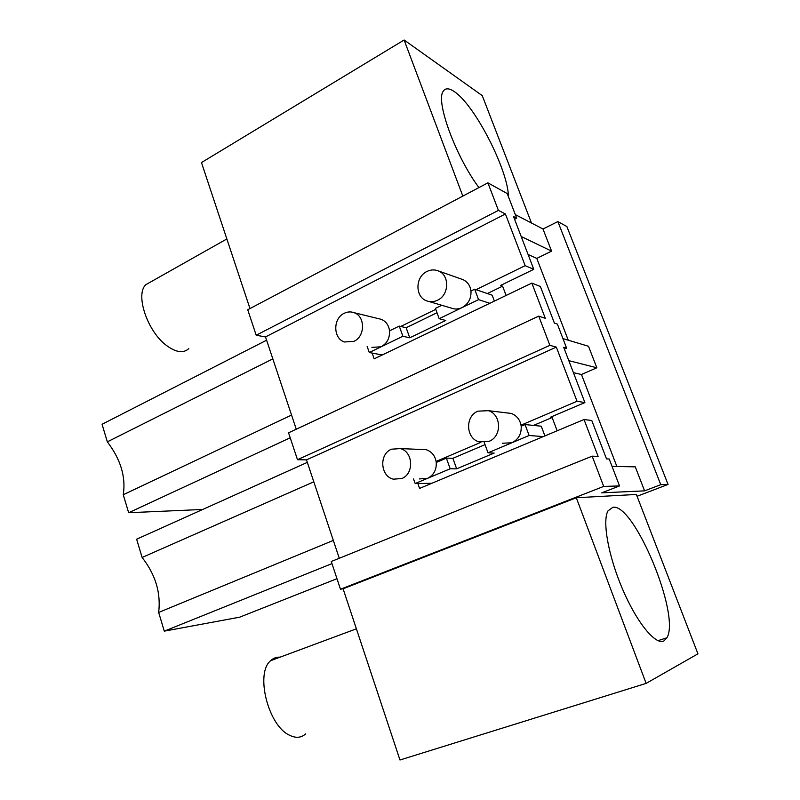<?xml version="1.0" encoding="UTF-8"?>
<svg xmlns="http://www.w3.org/2000/svg" width="800" height="800" viewBox="0 0 800 800"><rect width="100%" height="100%" fill="white"/><g stroke="black" fill="none" stroke-linecap="round" stroke-linejoin="round"><path stroke-width="1.2" d="M637.06 496.28L668.05 484.44L660.76 484.67L644.59 490.86L601.77 492.84L619.54 485.93L603.7 486.42L340.47 589.24L343.09 588.79L576.3 497.75L636.36 494.46L697.94 653.84L646.13 683.39L576.3 497.75M660.76 484.67L557.87 221.58L566.88 226.56L668.05 484.44M568.26 340.2L536.77 258.39L551.58 251.14L542.99 229.01L557.87 221.58M616.88 466.5L581.47 374.5L596.84 367.78L588.49 346.27L562.95 338.61M612.04 466.41L635.27 466.84L644.59 490.86M619.54 485.93L609.19 458.98L606.51 458.88L591.78 420.51L584.02 419.53L598.12 456.41L592.15 456.16L603.7 486.42M340.47 589.24L331.27 561.5L592.15 456.16M646.13 683.39L399.97 760L343.09 588.79M339.28 558.27L306.49 459.88L297.49 459.7L549.88 345.33L556.33 347.12L577.03 401.26L521.03 425.17M549.88 345.33L538.74 316.12L288.56 432.8L297.49 459.7M296.26 429.2L265.51 336.94L256.19 335.23L247.74 309.75L487.9 182.85L498.41 210.4L505.41 213.98L525.17 265.66L476.04 289.67M462.83 196.1L404.11 40L201.47 162.57L249.98 308.57M663.88 640.96L666.94 637.76C680.76 615 633.99 502.94 612.86 507.3L607.96 510.92C602.15 521.04 608.34 556.12 622.64 589.36C636.88 622.67 655.54 645.4 663.88 640.96M514.55 219.23L516.68 218.15L507.23 193.55L487.9 182.85M542.99 229.01L515.32 214.61M551.58 251.14L521.18 236.49M516.68 218.15L513.52 216.52L533.78 269.33L500.61 285.43L502.59 286.16L506.11 295.47M536.77 258.39L528.07 254.46M372.13 353.06L374.16 358.86L531.84 283.1L540.36 286.47L554.42 323.13L557.38 324.1L566.6 348.12L563.69 347.3L584.9 402.57L550.31 417.28L552.14 417.5L557.15 430.79M596.84 367.78L568.82 360.66M564.39 349.11L566.6 348.12M581.47 374.5L573.42 372.65M417.86 483.51L419.59 488.42L584.02 419.53M480.88 442.32L436.12 461.44M306.49 459.88L556.33 347.12M538.74 316.12L545.3 318.3L531.84 283.1M435.77 309.34L400.76 326.44M265.51 336.94L505.41 213.98M256.19 335.23L498.41 210.4M531.48 223.01L482.25 95.63L404.11 40M336.97 578.7L239.71 617.17L164.29 631.15L158.66 612.44L333.33 540.42M307.32 462.38L136.63 539.21L142.12 557.47C155.51 574.61 161.03 592.94 158.66 612.44M313.8 481.82L142.12 557.47M331.97 563.61L164.29 631.15M266.6 340.21L102.06 424.28L107.34 441.85C120.69 459.38 126 477.01 123.25 494.74L128.66 512.73L202.69 509.47M272.82 358.87L107.34 441.85M291.55 415.07L123.25 494.74M290.22 437.78L128.66 512.73M508.45 196.74C508.2 170.19 474.61 104.56 454.18 91.54C448.97 88 445.3 87.94 443.18 91.35C435.41 101.23 455.89 156.96 478.95 187.58M525.17 265.66L533.78 269.33M502.59 286.16L487.36 293.55M577.03 401.26L584.9 402.57M552.14 417.5L533.51 425.42M430.17 483.31L430.38 483.9M452.89 458.31L446.37 458.13L450.18 468.78L456.66 468.84L452.89 458.31L485.04 444.64M543.25 436.61L529.12 435.49L525.05 424.56L521.18 426.21C520.2 419.89 516.89 415.63 511.26 413.43L505.59 412.75M525.05 424.56L541.26 426.2L544.9 435.92M413.56 478.98L415.16 483.55L427.52 478.34C433.7 475.22 436.61 469.93 436.26 462.45L446.37 458.13M419.43 478.93L427.52 478.34L450.18 468.78M529.12 435.49L488.02 452.82L484.26 442.5M456.66 468.84L494.16 453.07L488.02 452.82M415.16 483.55L431.86 483.28M502.31 443.25L511.87 442.77C518.48 439.45 521.58 433.94 521.18 426.21M436.26 462.45C435.24 455.9 431.87 451.64 426.13 449.66L420.2 449.41M401.74 478.54C414.33 473.95 413.25 451.59 400.31 448.6L391.52 449.19C378.84 454.03 380.36 476.37 393.37 479.17L401.74 478.54M477.98 411.16C464.84 416.2 465.8 438.32 479.07 441.88L489 441.35C502.12 436.53 501.48 414.48 488.41 410.67L477.98 411.16M406.16 327.74L399.25 326.08L402.88 336.26L409.76 337.81L406.16 327.74L437 312.72M441.78 305.28L435.42 308.39L439.17 318.7L462.03 307.63C468.36 304.06 471.34 298.52 470.97 291.01C470.2 285.6 467.54 281.81 462.99 279.63L461.27 279.02M489.81 303.3L478.56 299.63L474.67 289.2L470.97 291.01M474.67 289.2L492.16 295.19L494.38 301.1M367.15 346.44L369.28 352.53L381.15 346.78C387.08 343.42 389.88 338.1 389.54 330.83L399.25 326.08M371.91 347.38L381.15 346.78L402.88 336.26M478.56 299.63L462.03 307.63C458.41 309.31 454.83 309.46 451.3 308.09L429.11 301.55M409.76 337.81L445.74 320.47L439.17 318.7M369.28 352.53L382.26 354.97M389.54 330.83C388.74 325.17 385.98 321.34 381.26 319.33L378.52 318.66M353.96 341.32C365.3 336.44 365.39 316.28 354.1 312.69C350.79 311.5 347.49 311.7 344.2 313.31C332.78 318.42 333.1 338.52 344.43 341.98L353.96 341.32M426.98 271.46C415.18 276.78 414.95 296.61 426.37 300.76C430.02 302.19 433.72 302.02 437.49 300.24C449.18 295.16 449.87 275.28 438.5 270.99C434.7 269.42 430.86 269.58 426.98 271.46M305.68 733.85C301.3 737.85 295.98 738.34 289.71 735.32C268.17 726.01 255.02 673.03 270.65 660.68C273.36 658.11 276.51 656.94 280.1 657.16M188.8 348.58C183.51 353.53 176.1 352.52 166.58 345.54C147.46 331.64 134.91 294.36 145.87 284.66L151.05 281.74M657.99 640.67L666.94 637.76M426.13 449.66L400.31 448.6M511.26 413.43L488.49 410.7M381.26 319.33L354.1 312.69M462.99 279.63L438.5 270.99M356.39 628.82L270.65 660.68M226.85 238.95L145.87 284.66"/></g></svg>

